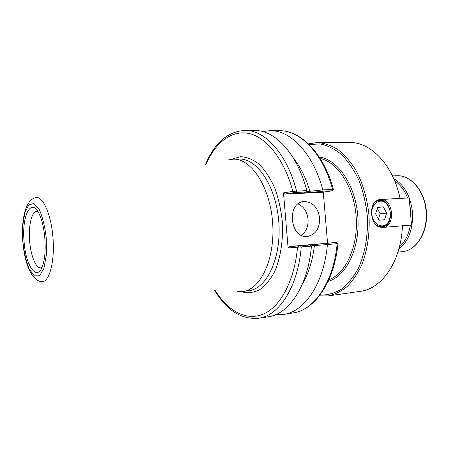 <?xml version="1.0" encoding="UTF-8"?>
<svg xmlns="http://www.w3.org/2000/svg" width="449" height="449" viewBox="0 0 449 449"><rect width="100%" height="100%" fill="white"/><g stroke="black" fill="none" stroke-linecap="round" stroke-linejoin="round"><path stroke-width="0.67" d="M319.368 295.885L328.303 295.919C334.971 294.477 341.319 291.294 347.341 286.372C353.043 280.485 357.937 273.104 362.029 264.248C367.512 249.723 369.847 233.615 369.027 215.913C367.31 198.284 362.697 182.67 355.193 169.077C349.878 160.894 343.979 154.293 337.496 149.276C330.829 145.268 324.094 143.029 317.286 142.552L308.446 143.86M309.153 144.55L320.042 143.893C327.506 145.381 334.741 148.995 341.74 154.72C348.418 161.623 354.188 170.238 359.048 180.565C363.207 191.661 365.963 203.481 367.316 216.036C368.247 234.945 365.121 253.174 358.583 267.857C353.677 276.887 347.924 284.026 341.313 289.274C334.404 293.309 327.287 295.257 319.969 295.105M328.157 281.304C346.213 276.444 360.182 248.073 357.847 216.715C355.675 185.353 337.8 159.266 319.233 157.038M303.333 201.607L303.9 201.534C312.622 201.764 317.87 207.253 319.643 218.001C319.733 228.569 315.625 234.726 307.329 236.466C289.863 238.789 286.305 202.493 303.9 201.534M317.286 142.552L349.603 142.513C370.627 141.839 393.229 165.013 400.048 198.385L400.008 198.424M394.839 226.419L402.394 225.819C401.339 261.116 381.858 288.993 360.294 291.339L328.303 295.919M402.394 225.819L382.301 227.508M379.029 199.642L379.63 199.552C373.899 200.933 371.211 205.799 371.576 214.162C372.687 222.704 376.273 227.155 382.346 227.508L382.368 227.503M379.989 199.524L400.048 198.385M320.171 158.503C337.76 162.044 354.104 187.182 356.169 216.839C358.364 246.484 345.781 273.699 328.881 279.721M399.84 197.425L400.289 198.407M403.208 225.718L402.164 229.809M375.252 201.595L379.158 200.029C390.641 198.183 395.137 222.726 384.052 226.582L381.79 227.132L377.609 226.29M381.223 227.508L384.771 227.267C395.013 223.731 393.111 201.478 382.402 199.423L378.456 199.771M382.402 199.423L409.185 197.908L411.509 225.016L384.771 227.267M375.431 224.371C377.39 226.116 379.5 226.908 381.762 226.756C384.641 226.442 386.931 224.775 388.621 221.761C391.376 215.548 390.804 209.644 386.898 204.048C384.658 201.405 382.093 200.187 379.203 200.406C376.986 200.664 375.083 201.803 373.501 203.829M371.907 214.162C370.633 203.251 381.263 196.707 387.072 204.531C390.759 209.812 391.298 215.385 388.699 221.25C384.423 230.163 372.496 225.319 371.907 214.162M383.384 206.854L386.679 213.123L384.484 219.78L378.962 220.206L375.622 213.898L377.856 207.208L383.384 206.854L377.766 207.477M377.396 208.583L380.14 213.786L378.378 219.101M386.679 213.123L380.14 213.786M293.096 191.364L294.218 192.61L296.093 192.436L296.565 191.1C287.068 153.822 264.955 129.991 245.075 130.406L254.909 130.496C274.984 130.092 297.266 153.698 306.802 190.606L293.096 191.364L283.515 192.874L288.09 247.927L311.443 246.125C308.098 285.822 288.903 314.283 268.289 316.769L258.573 318.262C278.981 315.821 297.968 287.141 301.228 247.068L300.544 245.85L289.01 246.557L288.09 247.927M275.708 314.637L283.493 314.429C304.433 311.875 323.937 283.729 327.405 244.598L337.979 243.56L336.542 242.421L289.01 246.557M327.534 242.965L323.274 192.183M283.515 192.874L284.649 194.097L322.32 192.324L332.524 190.78L332.108 190.774L332.597 189.484L322.814 189.888C313.228 153.524 290.694 130.249 270.292 130.637L262.558 131.54M336.862 242.415L300.544 245.85M41.914 267.509L40.814 267.823C35.881 268.519 30.667 255.52 29.623 240.81C28.343 225.763 31.655 211.457 36.767 211.451L37.896 211.608M24.066 241.293C25.632 267.464 38.283 283.684 43.323 263.367C46.836 250.991 45.13 227.256 39.882 215.503C31.834 195.725 21.518 214.717 24.066 241.293M237.515 291.457L242.763 291.496C260.6 289.779 275.327 258.691 272.65 222.839C270.175 186.969 251.154 158.306 233.261 159.159L228.07 159.945M333.411 189.5L332.597 189.484C322.988 153.44 300.297 130.345 279.699 130.726C300.925 130.39 323.802 153.648 333.422 189.461M322.814 189.888L309.877 191.296C305.836 177.737 300.297 166.601 293.259 157.891M309.877 191.296L306.106 191.51M302.329 284.172C308.514 273.755 312.538 260.88 314.412 245.541L327.405 244.598M311.112 245.816L314.412 245.541M327.287 243.324L327.439 244.565M314.351 244.278L314.457 245.496M310.164 244.941L311.415 246.091M298.669 245.996L297.76 247.388M284.649 194.097L294.218 192.61M296.093 192.436L305.741 191.992L306.779 190.64M305.741 191.992L303.603 192.89L310.029 192.587L309.928 191.336M310.029 192.587L322.915 191.201L322.853 189.916M322.915 191.201L332.108 190.774M301.402 235.321C306.196 231.673 308.412 226.302 308.053 219.207C307.15 211.76 303.833 206.663 298.102 203.913M215.122 290.335C227.705 310.809 245.979 321.26 263.069 314.221C280.086 307.15 294.409 281.276 297.519 247.405L298.445 246.007M206.069 164.255C215.419 142.608 231.566 129.699 249.133 133.521C266.627 137.411 284.38 159.474 292.86 191.403L294 192.643M240.945 291.642C247.152 293.276 253.281 292.72 259.326 289.97C265.146 285.918 270.253 279.8 274.642 271.611C280.507 258.063 283.297 240.518 282.37 222.137C281.08 209.936 278.526 198.531 274.709 187.918C270.276 178.158 265.09 170.255 259.157 164.227C252.989 159.468 246.748 156.959 240.428 156.69L231.437 159.272M22.86 241.45L22.742 225.931L24.813 212.905L28.764 204.839L33.916 203.52L39.288 209.554C42.616 217.125 44.951 226.734 46.292 238.374L46.331 255.083L43.884 268.468L39.551 275.793L34.292 275.838L29.168 268.945C26.149 261.34 24.044 252.175 22.86 241.45M233.261 159.159L239.238 159.069C257.26 158.216 276.371 186.722 278.835 222.395C281.495 258.052 266.655 288.993 248.701 290.728L242.763 291.496M41.14 281.635C48.789 283.588 54.862 263.153 53.038 238.615C51.338 214.066 42.408 194.709 35.112 197.734C24.633 201.107 21.328 221.284 22.804 241.506C24.431 261.217 30.538 279.839 41.14 281.635M336.453 242.46L337.154 243.633C333.624 282.432 313.93 310.411 292.793 312.998L283.493 314.429M409.802 205.109L410.886 212.169L411.02 219.325M410.403 225.112C408.719 234.569 405.054 241.848 399.419 246.95M394.671 180.852C400.227 184.561 404.549 190.275 407.641 197.992M398.819 249.217C408.702 241.242 413.248 228.85 412.44 212.04C410.504 195.983 404.274 184.865 393.751 178.696M426.073 211.069C428.138 231.622 416.436 250.671 402.349 251.676C416.694 250.621 428.425 231.527 426.359 211.052C424.917 191.072 410.869 174.813 396.899 175.761C410.611 174.801 424.619 191.016 426.073 211.069M387.072 204.531L386.898 204.048M388.699 221.25L388.621 221.761M378.939 200.439L376.728 200.709M381.762 226.756L379.405 226.947M378.765 199.698L379.085 199.659M279.699 130.726L270.292 130.637M205.558 164.356C214.628 142.765 227.8 131.445 245.075 130.406M214.605 290.312C226.672 310.382 241.326 319.705 258.573 318.262M337.979 243.56C334.404 282.118 314.569 310.265 292.793 312.998M333.439 189.461L332.524 190.78M397.943 252.158L402.349 251.676M392.465 175.913L396.899 175.761"/></g></svg>
